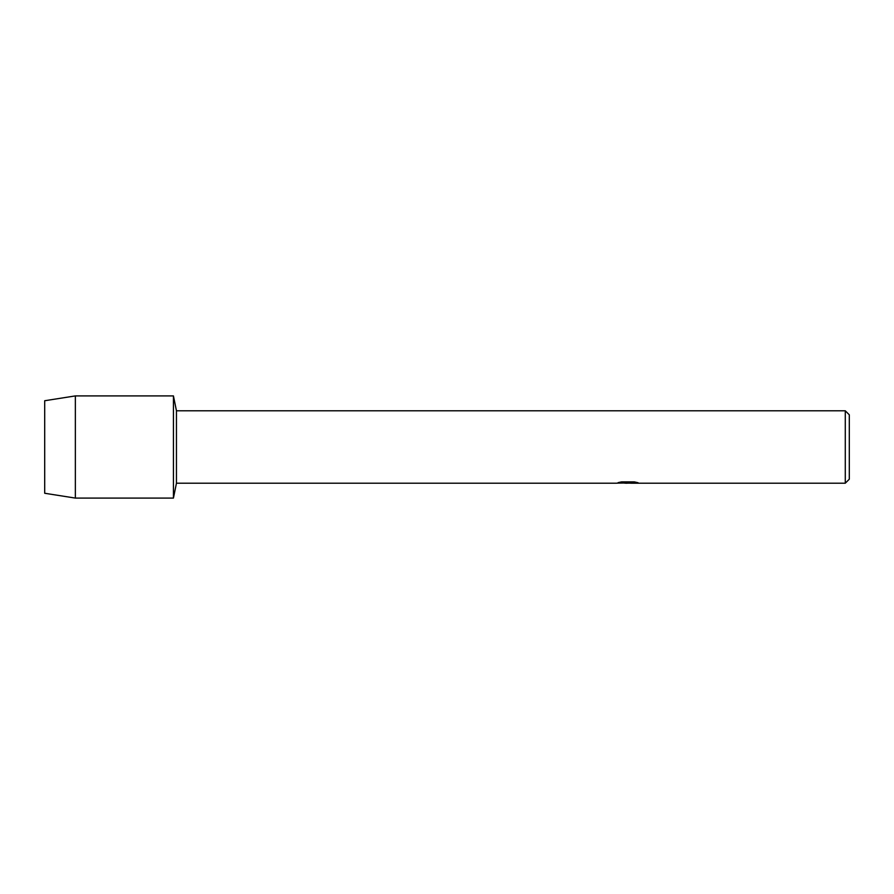 <?xml version="1.0" encoding="UTF-8"?>
<svg xmlns="http://www.w3.org/2000/svg" width="894" height="894" viewBox="0 0 894 894"><rect width="100%" height="100%" fill="white"/><g stroke="black" fill="none" stroke-linecap="round" stroke-linejoin="round"><path stroke-width="1.34" d="M618.424 482.57L628.538 482.648L616.145 483.207L176.453 483.207L173.436 498.092L75.353 498.092L44.7 493.264L44.7 400.736L75.353 395.908L173.436 395.908L176.453 410.793L845.277 410.793L849.3 414.816L849.3 479.184L845.277 483.207L630.683 483.207L637.679 482.626M176.453 483.207L176.453 410.793M173.436 498.092L173.436 395.908L173.436 498.092M627.901 483.129L624.504 483.129M627.23 483.207L625.688 483.207M845.277 483.207L845.277 410.793M628.538 482.648L618.112 482.648M618.123 482.648L621.509 481.888L634.36 481.888L638.092 482.738L630.561 483.185M617.262 483.129L627.733 482.972M75.353 498.092L75.353 395.908M44.7 493.264L44.7 400.736M627.264 483.129L630.561 483.129"/></g></svg>

